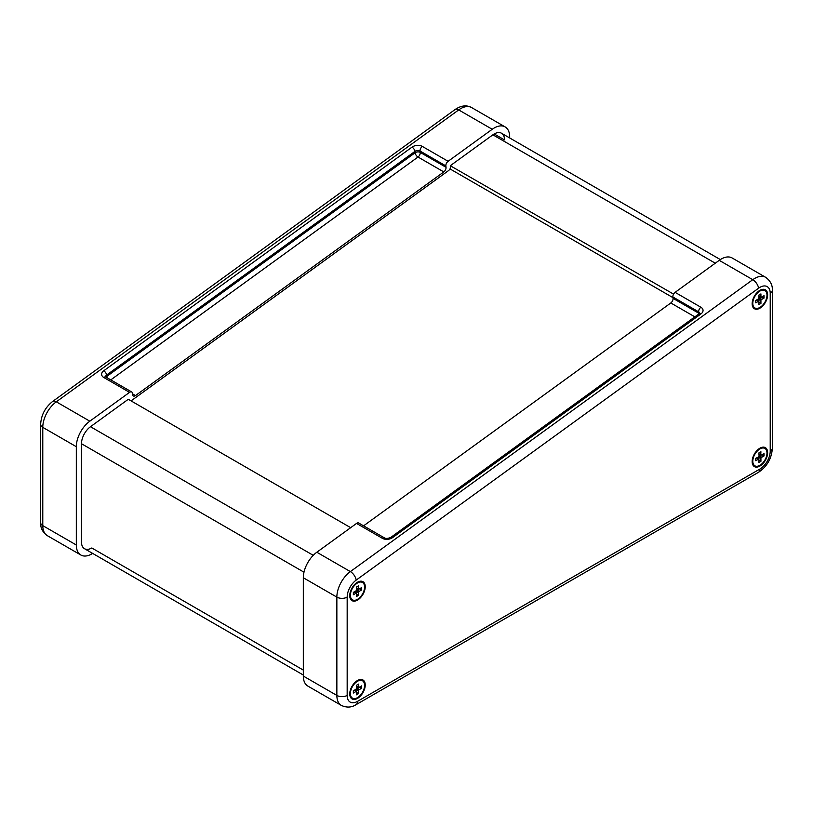 <?xml version="1.0" encoding="UTF-8"?>
<svg xmlns="http://www.w3.org/2000/svg" width="813" height="813" viewBox="0 0 813 813"><rect width="100%" height="100%" fill="white"/><g stroke="black" fill="none" stroke-linecap="round" stroke-linejoin="round"><path stroke-width="1.22" d="M303.32 670.095L91.798 547.982A14.593 8.425 -60 0 1 84.501 548.704A14.593 8.425 -60 0 1 81.483 542.017L81.483 443.725A14.593 8.425 -60 0 1 90.487 426.713L128.291 399.285L350.677 527.678M131.056 400.88A3.648 2.104 -60 0 0 131.249 400.748L448.512 170.608A3.648 2.104 -60 0 0 450.737 165.984L673.571 294.123M672.94 297.629L449.996 168.911M105.578 376.826A3.648 2.358 173.2 0 1 106.625 375.037L414.935 151.391A3.648 2.358 173.2 0 1 420.077 151.025L445.87 165.913A3.648 2.104 -60 0 1 448.095 161.299L422.303 146.401A7.297 4.715 -6.8 0 0 412.028 147.133L103.718 370.779A7.297 4.715 -6.8 0 0 103.759 377.466L129.552 392.364L89.826 421.185A21.89 12.642 120 0 0 76.32 446.703L76.32 544.995A21.89 12.642 120 0 0 80.853 555.015A21.89 12.642 120 0 0 91.798 553.938L92.682 553.419M509.68 137.956L509.68 136.94A21.89 12.642 120 0 0 505.147 126.919A21.89 12.642 120 0 0 492.231 129.277L448.095 161.299M445.87 165.913L446.032 167.295L420.24 152.407A3.648 2.358 -6.8 0 0 415.097 152.773A3.648 1.819 -126 0 0 418.004 157.031A3.648 2.104 120 0 0 420.24 152.407L420.077 151.025A3.648 2.104 120 0 1 422.303 146.401M110.781 379.884L418.004 157.031L443.807 171.919A3.648 2.104 120 0 0 446.032 167.295M443.807 171.919L135.497 395.565L132.509 393.838M129.552 392.364A3.648 2.104 -60 0 1 131.706 391.968A3.648 2.104 -60 0 1 132.448 393.268L132.61 394.651A3.648 2.104 120 0 0 133.342 395.961A3.648 2.104 120 0 0 135.497 395.565M450.676 165.435L492.891 134.816A14.593 8.425 -60 0 1 501.499 133.23A14.593 8.425 -60 0 1 504.517 139.917L494.202 133.962M107.214 377.832A3.648 1.819 54 0 1 106.788 376.419A3.648 2.358 -6.8 0 0 106.056 377.161M752.157 303.737A10.945 6.321 -60 0 1 759.891 290.332A10.945 6.321 -60 0 1 767.635 294.794A10.945 6.321 -60 0 1 759.891 308.198A10.945 6.321 -60 0 1 752.157 303.737M349.753 595.634A10.945 6.321 -60 0 1 357.486 582.23A10.945 6.321 -60 0 1 365.23 586.701A10.945 6.321 -60 0 1 357.486 600.106A10.945 6.321 -60 0 1 349.753 595.634M349.753 693.926A10.945 6.321 -60 0 1 357.486 680.522A10.945 6.321 -60 0 1 365.23 684.993A10.945 6.321 -60 0 1 357.486 698.397A10.945 6.321 -60 0 1 349.753 693.926M752.157 461.601A10.945 6.321 -60 0 1 759.891 448.197A10.945 6.321 -60 0 1 767.635 452.668A10.945 6.321 -60 0 1 759.891 466.073A10.945 6.321 -60 0 1 752.157 461.601M356.551 523.42L382.354 538.308A3.648 2.104 -60 0 1 384.498 537.921L358.706 523.023A3.648 2.104 120 0 0 356.551 523.42L316.826 552.24A21.89 12.642 120 0 0 303.32 577.758L303.32 676.06A21.89 12.642 120 0 0 307.853 686.081L341.389 705.44A21.89 12.642 120 0 1 336.856 695.42A7.297 4.207 -0 0 0 347.171 695.42L347.171 597.118A14.593 8.425 -60 0 1 356.175 580.106A7.297 3.638 -126 0 0 350.362 571.6A21.89 12.642 120 0 0 336.856 597.118A7.297 4.207 0 0 0 347.171 597.118M363.574 525.838L670.806 302.975L694.841 316.857M699.312 313.605A3.648 2.358 -6.8 0 0 698.824 313.249L673.032 298.361A3.648 2.104 -60 0 1 670.806 302.975M673.032 298.361L672.869 296.979L698.662 311.867A3.648 2.104 -60 0 1 700.897 307.243L675.095 292.355A3.648 2.104 120 0 0 672.869 296.979M772.35 290.332A7.297 4.207 180 0 1 770.216 293.31L770.216 451.174A7.297 4.207 180 0 0 772.35 448.197L772.35 290.332C772.635 285.139 770.409 280.8 765.683 277.335L732.147 257.975A21.89 12.642 120 0 0 719.231 260.333L675.095 292.355M760.927 303.432L760.927 299.865L764.027 298.076L764.027 295.688L760.927 297.477L760.927 293.91L758.864 295.099L758.864 298.676L755.765 300.454L755.765 302.843L758.864 301.054L758.864 304.631L760.927 303.432L759.027 302.345M758.864 301.054L756.903 299.916M758.244 301.166L756.456 300.129M760.714 296.887L758.925 295.861M760.927 297.477L758.966 296.349M764.027 298.076L762.127 296.979M759.606 296.715L759.017 296.999M761.547 299.255L759.078 297.832M760.927 299.865L758.864 298.676M760.714 300.698L758.244 299.275M757.492 299.641L757.543 300.292M752.797 303.361A10.03 5.793 120 0 0 754.881 307.954A10.03 5.793 120 0 0 764.911 302.162A10.03 5.793 120 0 0 764.911 290.576A10.03 5.793 120 0 0 757.177 293.269A10.03 5.793 120 0 0 752.797 303.361M760.714 458.573L758.244 457.14L755.765 458.319L755.765 460.707L758.864 458.918L758.864 462.495L760.927 461.306L760.927 457.729L764.027 455.941L764.027 453.563L760.927 455.341L758.925 453.725M760.714 454.752L760.927 451.774L758.864 452.963L759.078 455.697L758.244 457.14M760.927 455.341L758.966 454.213M764.027 455.941L762.127 454.843M759.606 454.589L759.017 454.863M761.547 457.119L759.078 455.697M760.927 457.729L758.864 456.54M757.492 457.506L757.543 458.156M760.927 461.306L759.027 460.209M758.864 458.918L756.903 457.79M758.244 459.03L756.456 457.993M766.984 453.034A10.03 5.793 120 0 0 764.911 448.441A10.03 5.793 120 0 0 754.881 454.233A10.03 5.793 120 0 0 754.881 465.819A10.03 5.793 120 0 0 762.614 463.136A10.03 5.793 120 0 0 766.984 453.034M358.523 595.34L358.523 591.762L361.612 589.974L361.612 587.596L358.523 589.374L358.523 585.807L356.46 586.996L356.46 590.573L353.36 592.362L353.36 594.74L356.46 592.951L356.46 596.529L358.523 595.34L356.622 594.242M356.46 592.951L354.488 591.823M355.84 593.063L354.051 592.027M358.299 588.785L356.521 587.758M358.523 589.374L356.551 588.246M361.612 589.974L359.722 588.876M357.202 588.622L356.612 588.897M359.143 591.153L356.673 589.73M358.523 591.762L356.46 590.573M358.299 592.606L355.84 591.173M355.088 591.539L355.139 592.189M350.393 595.258A10.03 5.793 120 0 0 352.476 599.852A10.03 5.793 120 0 0 362.507 594.059A10.03 5.793 120 0 0 362.507 582.474A10.03 5.793 120 0 0 354.773 585.167A10.03 5.793 120 0 0 350.393 595.258M358.299 690.898L355.84 689.475L353.36 690.654L353.36 693.032L356.46 691.243L356.46 694.82L358.523 693.631L358.523 690.054L361.612 688.265L361.612 685.887L358.523 687.676L356.521 686.05M358.299 687.087L358.523 684.099L356.46 685.288L356.673 688.022L355.84 689.475M358.523 687.676L356.551 686.538M361.612 688.265L359.722 687.168M357.202 686.914L356.612 687.198M359.143 689.444L356.673 688.022M358.523 690.054L356.46 688.865M355.088 689.831L355.139 690.481M358.523 693.631L356.622 692.534M356.46 691.243L354.488 690.115M355.84 691.355L354.051 690.318M364.58 685.359A10.03 5.793 120 0 0 362.507 680.776A10.03 5.793 120 0 0 352.476 686.558A10.03 5.793 120 0 0 352.476 698.143A10.03 5.793 120 0 0 360.2 695.461A10.03 5.793 120 0 0 364.58 685.359M81.483 443.725L303.981 572.189M90.487 426.713L313.259 555.33M492.891 134.816L715.277 263.209M455.077 109.542A7.297 3.638 54 0 1 458.705 109.918A21.89 12.642 -60 0 1 471.611 107.56C466.56 104.816 461.052 105.477 455.077 109.542L52.672 401.439C45.172 407.425 41.168 415.067 40.65 424.366A7.297 4.207 180 0 0 42.784 427.343A21.89 12.642 -60 0 1 56.3 401.815A7.297 3.638 -126 0 0 52.672 401.439M76.32 544.995L42.784 525.635A7.297 4.207 180 0 1 40.65 522.657C40.396 527.932 42.622 532.261 47.317 535.655A21.89 12.642 -60 0 1 42.784 525.635L42.784 427.343L76.32 446.703M89.826 421.185L56.3 401.815L458.705 109.918L492.231 129.277M103.718 370.779A3.648 1.819 54 0 1 106.625 375.037L106.788 376.419L415.097 152.773L414.935 151.391A3.648 1.819 -126 0 0 412.028 147.133M131.706 391.968L105.914 377.08A3.648 2.104 120 0 0 103.759 377.466M303.32 577.758L336.856 597.118L336.856 695.42L303.32 676.06M341.389 705.44C346.673 707.808 351.541 707.564 355.982 704.719A7.297 4.217 -120 0 0 357.486 701.375A14.593 8.425 -60 0 1 347.171 695.42M355.982 704.719L758.387 472.383A7.297 4.217 -120 0 0 759.891 469.05L357.486 701.375M770.216 451.174A14.593 8.425 -60 0 1 759.891 469.05M765.683 277.335A21.89 12.642 120 0 0 752.767 279.702A7.297 3.638 54 0 1 758.58 288.209A14.593 8.425 -60 0 1 770.216 293.31M356.175 580.106L758.58 288.209M719.231 260.333L752.767 279.702L350.362 571.6L316.826 552.24M699.708 313.168A3.648 2.358 173.2 0 0 698.662 311.867L698.824 313.249A3.648 2.104 -60 0 1 698.834 313.96M382.354 538.308A7.297 4.715 -6.8 0 0 392.628 537.576L700.938 313.94A7.297 4.715 -6.8 0 0 700.897 307.243M384.498 537.921C385.809 538.755 387.913 538.572 390.809 537.393A3.648 1.819 54 0 1 392.628 537.576M700.938 313.94A3.648 1.819 -126 0 0 699.119 313.747L390.809 537.393M84.501 548.704L303.32 675.034M501.499 133.23L720.338 259.581M40.65 522.657L40.65 424.366M505.147 126.919L471.611 107.56M80.853 555.015L47.317 535.655M772.35 448.197C771.669 458.552 767.015 466.611 758.387 472.383M699.729 313.29L699.119 313.747M754.037 307.466L754.881 307.954M764.068 290.099L764.911 290.576M754.037 465.341L754.881 465.819M764.068 447.963L764.911 448.441M351.633 599.374L352.476 599.852M361.663 581.996L362.507 582.474M351.633 697.666L352.476 698.143M361.663 680.288L362.507 680.776"/></g></svg>
